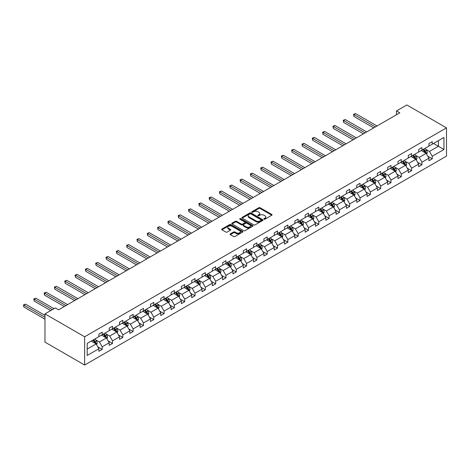 <?xml version="1.0" encoding="UTF-8"?>
<svg xmlns="http://www.w3.org/2000/svg" width="470" height="470" viewBox="0 0 470 470"><rect width="100%" height="100%" fill="white"/><g stroke="black" fill="none" stroke-linecap="round" stroke-linejoin="round"><path stroke-width="0.7" d="M263.999 219.208A0.64 0.37 0 0 0 264.91 219.208L271.807 215.225A0.917 0.529 0 0 0 272.071 214.849A0.917 0.529 0 0 0 271.807 214.479L260.122 207.734A0.917 0.529 0 0 0 258.823 207.734L251.932 211.712A0.64 0.37 0 0 0 252.837 212.24L253.73 211.723A2.938 1.698 0 0 1 257.883 211.723L258.858 212.287A2.938 1.698 0 0 1 259.716 213.486A2.938 1.698 0 0 1 258.858 214.684L257.965 215.195A0.64 0.37 0 0 0 258.876 215.724L259.769 215.207A2.938 1.698 0 0 1 263.923 215.207L264.892 215.771A2.938 1.698 0 0 1 265.756 216.97A2.938 1.698 0 0 1 264.892 218.168L263.999 218.685A0.64 0.37 0 0 0 263.999 219.208L263.999 218.685M230.335 233.884A0.917 0.529 0 0 0 230.065 234.26A0.917 0.529 0 0 0 230.335 234.636L233.613 236.528A0.917 0.529 0 0 0 234.912 236.528L242.567 232.104A0.917 0.529 0 0 0 242.837 231.734A0.917 0.529 0 0 0 242.567 231.358L230.888 224.613A0.917 0.529 0 0 0 229.589 224.613L221.928 229.031A0.917 0.529 0 0 0 221.664 229.407A0.917 0.529 0 0 0 221.928 229.783L225.888 232.068A0.917 0.529 0 0 0 227.186 232.068L230.464 230.177A0.917 0.529 0 0 0 230.735 229.801A0.917 0.529 0 0 0 230.464 229.425L228.502 228.291A2.456 1.416 0 0 1 227.78 227.292A2.456 1.416 0 0 1 229.295 225.982A2.456 1.416 0 0 1 231.974 226.287L239.665 230.729A2.456 1.416 0 0 1 240.382 231.734A2.456 1.416 0 0 1 238.866 233.044A2.456 1.416 0 0 1 236.193 232.732L234.912 231.992A0.917 0.529 0 0 0 233.613 231.992L230.335 233.884L230.335 234.636M446.5 127.869L406.832 104.963L396.515 110.92L399.823 112.829L58.591 309.836L55.284 307.926L44.967 313.884L84.641 336.784L446.5 127.869L446.5 156.116L84.641 365.037L84.641 336.784M253.794 224.877A0.917 0.529 0 0 0 255.093 224.877L262.754 220.454A0.917 0.529 0 0 0 263.018 220.078A0.917 0.529 0 0 0 262.754 219.702L251.068 212.957A0.917 0.529 0 0 0 249.77 212.957L242.115 217.381A0.917 0.529 0 0 0 241.844 217.757A0.917 0.529 0 0 0 242.115 218.133L253.794 224.877M240.135 219.349A0.64 0.37 0 0 1 240.781 219.437L252.649 226.287L244.999 230.7A0.917 0.529 0 0 1 243.707 230.7L232.021 223.955L235.3 222.081L235.3 221.317L232.021 223.209A0.917 0.529 0 0 0 231.751 223.579A0.917 0.529 0 0 0 232.021 223.955L232.021 223.209M235.3 222.081A0.917 0.529 0 0 1 236.598 222.081L236.598 221.317A0.917 0.529 0 0 0 235.3 221.317M236.598 221.317L241.333 224.049A0.917 0.529 0 0 0 242.632 224.049L244.805 222.798A0.917 0.529 0 0 0 245.076 222.422A0.917 0.529 0 0 0 244.805 222.046L239.876 219.196A0.64 0.37 0 0 1 240.781 218.673L252.66 225.53A0.917 0.529 0 0 1 252.93 225.905A0.917 0.529 0 0 1 252.66 226.282L252.66 225.53M87.185 343.411L98.888 336.655L98.888 334.094L102.196 332.19L102.196 334.746L109.199 330.698L109.199 328.142L112.506 326.233L112.506 328.788L119.515 324.747L119.515 322.185L122.823 320.276L122.823 322.837L129.832 318.789L129.832 316.234L133.133 314.324L133.133 316.88L140.142 312.832L140.142 310.276L143.45 308.367L143.45 310.923L150.459 306.881L150.459 304.319L153.766 302.41L153.766 304.971L160.775 300.923L160.775 298.368L164.077 296.458L164.077 299.014L171.086 294.966L171.086 292.411L174.393 290.501L174.393 293.063L181.402 289.015L181.402 286.459L184.71 284.55L184.71 287.105L191.719 283.058L191.719 280.502L195.021 278.593L195.021 281.148L202.03 277.106L202.03 274.545L205.337 272.635L205.337 275.197L212.346 271.149L212.346 268.593L215.654 266.684L215.654 269.24L222.657 265.192L222.657 262.636L225.964 260.727L225.964 263.288L232.973 259.24L232.973 256.685L236.281 254.775L236.281 257.331L243.29 253.283L243.29 250.727L246.591 248.818L246.591 251.374L253.6 247.332L253.6 244.77L256.908 242.861L256.908 245.422L263.917 241.374L263.917 238.819L267.224 236.909L267.224 239.465L274.233 235.417L274.233 232.862L277.535 230.952L277.535 233.514L284.544 229.466L284.544 226.91L287.851 225.001L287.851 227.556L294.86 223.508L294.86 220.953L298.168 219.043L298.168 221.599L305.171 217.557L305.171 214.996L308.479 213.086L308.479 215.648L315.488 211.6L315.488 209.044L318.795 207.135L318.795 209.691L325.804 205.643L325.804 203.087L329.106 201.178L329.106 203.739L336.115 199.691L336.115 197.13L339.422 195.226L339.422 197.782L346.431 193.734L346.431 191.178L349.739 189.269L349.739 191.825L356.748 187.783L356.748 185.221L360.049 183.312L360.049 185.873L367.058 181.825L367.058 179.27L370.366 177.36L370.366 179.916L377.375 175.868L377.375 173.312L380.682 171.403L380.682 173.965L387.691 169.917L387.691 167.355L390.993 165.452L390.993 168.007L398.002 163.959L398.002 161.404L401.31 159.495L401.31 162.05L408.318 158.008L408.318 155.447L411.62 153.537L411.62 156.099L418.629 152.051L418.629 149.495L421.937 147.586L421.937 150.142L428.946 146.094L428.946 143.538L432.253 141.629L432.253 144.19L443.956 137.428L443.956 149.495L432.253 156.251L432.253 158.807L428.946 160.716L428.946 158.161L421.937 162.203L421.937 164.764L418.629 166.674L418.629 164.112L411.62 168.16L411.62 170.716L408.318 172.625L408.318 170.07L401.31 174.117L401.31 176.673L398.002 178.582L398.002 176.021L390.993 180.069L390.993 182.63L387.691 184.534L387.691 181.978L380.682 186.026L380.682 188.582L377.375 190.491L377.375 187.935L370.366 191.977L370.366 194.539L367.058 196.448L367.058 193.887L360.049 197.935L360.049 200.49L356.748 202.4L356.748 199.844L349.739 203.892L349.739 206.447L346.431 208.357L346.431 205.795L339.422 209.843L339.422 212.405L336.115 214.308L336.115 211.753L329.106 215.8L329.106 218.356L325.804 220.266L325.804 217.71L318.795 221.752L318.795 224.313L315.488 226.223L315.488 223.661L308.479 227.709L308.479 230.265L305.171 232.174L305.171 229.618L298.168 233.666L298.168 236.222L294.86 238.131L294.86 235.57L287.851 239.618L287.851 242.179L284.544 244.083L284.544 241.527L277.535 245.575L277.535 248.131L274.233 250.04L274.233 247.484L267.224 251.526L267.224 254.088L263.917 255.997L263.917 253.436L256.908 257.484L256.908 260.039L253.6 261.949L253.6 259.393L246.591 263.441L246.591 265.997L243.29 267.906L243.29 265.344L236.281 269.392L236.281 271.954L232.973 273.857L232.973 271.302L225.964 275.35L225.964 277.905L222.657 279.815L222.657 277.259L215.654 281.301L215.654 283.862L212.346 285.772L212.346 283.21L205.337 287.258L205.337 289.814L202.03 291.723L202.03 289.168L195.021 293.215L195.021 295.771L191.719 297.68L191.719 295.125L184.71 299.167L184.71 301.728L181.402 303.632L181.402 301.076L174.393 305.124L174.393 307.68L171.086 309.589L171.086 307.033L164.077 311.075L164.077 313.637L160.775 315.546L160.775 312.985L153.766 317.033L153.766 319.588L150.459 321.498L150.459 318.942L143.45 322.99L143.45 325.546L140.142 327.455L140.142 324.899L133.133 328.941L133.133 331.503L129.832 333.406L129.832 330.851L122.823 334.899L122.823 337.454L119.515 339.363L119.515 336.808L112.506 340.85L112.506 343.411L109.199 345.321L109.199 342.759L102.196 346.807L102.196 349.363L98.888 351.272L98.888 348.716L87.185 355.473L87.185 343.411M101.532 335.128L106.426 337.954L99.417 341.995L95.592 339.787M99.417 341.995L102.196 346.807M106.426 337.954L109.199 342.759M98.888 336.044L99.417 336.35L102.196 334.746M111.848 329.17L116.736 331.996L109.733 336.044L105.903 333.835M109.733 336.044L112.506 340.85M116.736 331.996L119.515 336.808M109.199 330.087L109.733 330.392L112.506 328.788M122.159 323.219L127.053 326.039L120.044 330.087L116.219 327.878M120.044 330.087L122.823 334.899M127.053 326.039L129.832 330.851M119.515 324.136L120.044 324.441L122.823 322.837M132.475 317.262L137.369 320.088L130.36 324.136L126.53 321.927M130.36 324.136L133.133 328.941M137.369 320.088L140.142 324.899M129.832 318.178L130.36 318.484L133.133 316.88M142.792 311.305L147.68 314.13L140.671 318.178L136.846 315.969M140.671 318.178L143.45 322.99M147.68 314.13L150.459 318.942M140.142 312.221L140.671 312.527L143.45 310.923M153.103 305.353L157.996 308.179L150.988 312.221L147.163 310.012M150.988 312.221L153.766 317.033M157.996 308.179L160.775 312.985M150.459 306.27L150.988 306.575L153.766 304.971M163.419 299.396L168.313 302.222L161.304 306.27L157.474 304.061M161.304 306.27L164.077 311.075M168.313 302.222L171.086 307.033M160.775 300.312L161.304 300.618L164.077 299.014M173.73 293.445L178.624 296.264L171.615 300.312L167.79 298.103M171.615 300.312L174.393 305.124M178.624 296.264L181.402 301.076M171.086 294.361L171.615 294.666L174.393 293.063M184.046 287.487L188.94 290.313L181.931 294.361L178.107 292.146M181.931 294.361L184.71 299.167M188.94 290.313L191.719 295.125M181.402 288.404L181.931 288.709L184.71 287.105M194.363 281.53L199.257 284.356L192.248 288.404L188.417 286.195M192.248 288.404L195.021 293.215M199.257 284.356L202.03 289.168M191.719 282.447L192.248 282.752L195.021 281.148M204.673 275.579L209.567 278.404L202.558 282.447L198.734 280.238M202.558 282.447L205.337 287.258M209.567 278.404L212.346 283.21M202.03 276.495L202.558 276.801L205.337 275.197M214.99 269.621L219.884 272.447L212.875 276.495L209.044 274.286M212.875 276.495L215.654 281.301M219.884 272.447L222.657 277.259M212.346 270.538L212.875 270.843L215.654 269.24M225.306 263.67L230.194 266.49L223.185 270.538L219.361 268.329M223.185 270.538L225.964 275.35M230.194 266.49L232.973 271.302M222.657 264.587L223.185 264.892L225.964 263.288M235.617 257.713L240.511 260.539L233.502 264.587L229.677 262.372M233.502 264.587L236.281 269.392M240.511 260.539L243.29 265.344M232.973 258.629L233.502 258.935L236.281 257.331M245.933 251.756L250.827 254.581L243.818 258.629L239.988 256.42M243.818 258.629L246.591 263.441M250.827 254.581L253.6 259.393M243.29 252.672L243.818 252.978L246.591 251.374M256.244 245.804L261.138 248.63L254.129 252.672L250.304 250.463M254.129 252.672L256.908 257.484M261.138 248.63L263.917 253.436M253.6 246.721L254.129 247.026L256.908 245.422M266.561 239.847L271.454 242.673L264.446 246.721L260.621 244.512M264.446 246.721L267.224 251.526M271.454 242.673L274.233 247.484M263.917 240.763L264.446 241.069L267.224 239.465M276.877 233.895L281.771 236.716L274.762 240.763L270.932 238.554M274.762 240.763L277.535 245.575M281.771 236.716L284.544 241.527M274.233 234.812L274.762 235.112L277.535 233.514M287.188 227.938L292.082 230.764L285.073 234.812L281.248 232.597M285.073 234.812L287.851 239.618M292.082 230.764L294.86 235.57M284.544 228.855L285.073 229.16L287.851 227.556M297.504 221.981L302.398 224.807L295.389 228.855L291.559 226.646M295.389 228.855L298.168 233.666M302.398 224.807L305.171 229.618M294.86 222.898L295.389 223.203L298.168 221.599M307.821 216.03L312.709 218.856L305.706 222.898L301.875 220.689M305.706 222.898L308.479 227.709M312.709 218.856L315.488 223.661M305.171 216.946L305.706 217.252L308.479 215.648M318.131 210.072L323.025 212.898L316.016 216.946L312.192 214.737M316.016 216.946L318.795 221.752M323.025 212.898L325.804 217.71M315.488 210.989L316.016 211.294L318.795 209.691M328.448 204.121L333.342 206.941L326.333 210.989L322.502 208.78M326.333 210.989L329.106 215.8M333.342 206.941L336.115 211.753M325.804 205.032L326.333 205.337L329.106 203.739M338.764 198.164L343.652 200.99L336.643 205.032L332.819 202.823M336.643 205.032L339.422 209.843M343.652 200.99L346.431 205.795M336.115 199.08L336.643 199.386L339.422 197.782M349.075 192.207L353.969 195.032L346.96 199.08L343.135 196.871M346.96 199.08L349.739 203.892M353.969 195.032L356.748 199.844M346.431 193.123L346.96 193.429L349.739 191.825M359.391 186.255L364.285 189.081L357.276 193.123L353.446 190.914M357.276 193.123L360.049 197.935M364.285 189.081L367.058 193.887M356.748 187.172L357.276 187.477L360.049 185.873M369.702 180.298L374.596 183.124L367.587 187.172L363.762 184.963M367.587 187.172L370.366 191.977M374.596 183.124L377.375 187.935M367.058 181.214L367.587 181.52L370.366 179.916M380.019 174.346L384.912 177.167L377.904 181.214L374.079 179.005M377.904 181.214L380.682 186.026M384.912 177.167L387.691 181.978M377.375 175.257L377.904 175.563L380.682 173.965M390.335 168.389L395.223 171.215L388.22 175.257L384.389 173.048M388.22 175.257L390.993 180.069M395.223 171.215L398.002 176.021M387.691 169.306L388.22 169.611L390.993 168.007M400.646 162.432L405.539 165.258L398.531 169.306L394.706 167.097M398.531 169.306L401.31 174.117M405.539 165.258L408.318 170.07M398.002 163.349L398.531 163.654L401.31 162.05M410.962 156.481L415.856 159.307L408.847 163.349L405.017 161.139M408.847 163.349L411.62 168.16M415.856 159.307L418.629 164.112M408.318 157.397L408.847 157.703L411.62 156.099M421.279 150.523L426.167 153.349L419.158 157.397L415.333 155.188M419.158 157.397L421.937 162.203M426.167 153.349L428.946 158.161M418.629 151.44L419.158 151.745L421.937 150.142M433.51 143.462L438.398 146.287L429.474 151.44L425.65 149.231M429.474 151.44L432.253 156.251M443.956 149.495L438.398 146.287L438.398 140.636L443.956 137.428M44.967 313.884L44.967 342.131L84.641 365.037M396.515 110.92L396.515 114.739M428.946 145.483L429.474 145.788L432.253 144.19M87.185 349.057L96.109 343.905L91.215 341.079M96.109 343.905L98.888 348.716M427.853 156.269L432.253 158.807M417.542 162.226L421.937 164.764M407.226 168.178L411.62 170.716M396.909 174.135L401.31 176.673M386.599 180.086L390.993 182.63M376.282 186.044L380.682 188.582M365.971 192.001L370.366 194.539M355.655 197.952L360.049 200.49M345.338 203.91L349.739 206.447M335.028 209.861L339.422 212.405M324.711 215.818L329.106 218.356M314.395 221.775L318.795 224.313M304.084 227.727L308.479 230.265M293.768 233.684L298.168 236.222M283.457 239.635L287.851 242.179M273.141 245.593L277.535 248.131M262.824 251.55L267.224 254.088M252.513 257.501L256.908 260.039M242.197 263.459L246.591 265.997M231.88 269.41L236.281 271.954M221.57 275.367L225.964 277.905M211.253 281.324L215.654 283.862M200.937 287.276L205.337 289.814M190.626 293.233L195.021 295.771M180.31 299.19L184.71 301.728M169.999 305.142L174.393 307.68M159.683 311.099L164.077 313.637M149.366 317.05L153.766 319.588M139.055 323.007L143.45 325.546M128.739 328.965L133.133 331.503M118.422 334.916L122.823 337.454M108.112 340.873L112.506 343.411M97.795 346.825L102.196 349.363M264.257 219.296L264.892 218.932A2.938 1.698 0 0 0 265.756 217.733L265.756 216.97M259.716 213.486L259.716 214.25A2.938 1.698 0 0 1 258.858 215.448L258.224 215.812M271.807 214.479L271.807 215.225L260.122 208.498A0.917 0.529 0 0 0 258.823 208.498L252.184 212.328M262.742 220.459L251.068 213.721A0.917 0.529 0 0 0 249.77 213.721L242.126 218.139M261.132 220.342A0.64 0.37 0 0 0 261.132 219.819L250.874 213.897A0.64 0.37 0 0 0 249.97 213.897L249.024 214.438A2.938 1.698 0 0 0 248.166 215.636A2.938 1.698 0 0 0 249.024 216.84L256.033 220.882A2.938 1.698 0 0 0 260.186 220.882L261.132 220.342L261.132 221.106A0.64 0.37 0 0 0 261.32 220.841L261.32 220.078M248.166 215.636L248.166 216.4A2.938 1.698 0 0 0 249.024 217.598L249.024 216.84M261.132 221.106L260.186 221.646A2.938 1.698 0 0 1 256.033 221.646L249.024 217.598M236.598 222.081L241.333 224.813A0.917 0.529 0 0 0 242.632 224.813L244.805 223.561A0.917 0.529 0 0 0 245.076 223.185L245.076 222.422M246.251 226.887A2.456 1.416 0 0 0 248.93 227.198A2.456 1.416 0 0 0 250.445 225.888A2.456 1.416 0 0 0 249.723 224.883L247.014 223.321A0.917 0.529 0 0 0 245.716 223.321L243.542 224.578A0.917 0.529 0 0 0 243.272 224.948A0.917 0.529 0 0 0 243.542 225.324L246.251 226.887L246.251 227.65A2.456 1.416 0 0 0 248.93 227.962A2.456 1.416 0 0 0 250.445 226.652L250.445 225.888M243.272 224.948L243.272 225.712A0.917 0.529 0 0 0 243.542 226.088L243.542 225.324M246.251 227.65L243.542 226.088M240.382 231.734L240.382 232.497A2.456 1.416 0 0 1 238.866 233.807A2.456 1.416 0 0 1 236.193 233.496L234.912 232.756A0.917 0.529 0 0 0 233.613 232.756L230.347 234.642M227.78 227.292L227.78 228.056A2.456 1.416 0 0 0 228.502 229.055L228.502 228.291M230.453 230.183L228.502 229.055M242.555 232.115L230.888 225.377A0.917 0.529 0 0 0 229.589 225.377L221.94 229.789M426.672 154.219L427.277 152.462A2.479 1.433 -120 0 0 426.49 150.353L425.003 148.373M422.342 151.14L421.696 150.282M377.046 125.978L355.573 113.587L353.922 114.539L353.922 116.448L373.738 127.887M425.802 153.138L425.943 152.568A2.479 1.433 -120 0 0 425.233 151.076L423.746 149.096M423.129 149.454L424.762 151.634A1.263 0.729 60 0 1 424.992 152.022L425.943 152.568M422.953 149.554L424.439 151.534A2.479 1.433 60 0 1 425.056 152.709M353.922 116.448L353.558 114.328L375.389 126.935M353.558 114.328L355.573 113.587M416.355 160.176L416.966 158.419A2.479 1.433 -120 0 0 416.173 156.31L414.693 154.325M412.026 157.092L411.385 156.234M366.729 131.935L345.262 119.539L343.605 120.496L343.605 122.4L363.422 133.844M415.486 159.095L415.627 158.525A2.479 1.433 -120 0 0 414.916 157.033L413.436 155.053M412.813 155.411L414.446 157.591A1.263 0.729 60 0 1 414.675 157.973L415.627 158.525M412.642 155.511L414.123 157.491A2.479 1.433 60 0 1 414.74 158.66M343.605 122.4L343.247 120.285L365.078 132.887M343.247 120.285L345.262 119.539M406.045 166.127L406.65 164.371A2.479 1.433 -120 0 0 405.863 162.262L404.376 160.282M401.715 163.049L401.069 162.191M356.413 137.886L334.946 125.496L333.295 126.448L333.295 128.357L353.111 139.796M405.175 165.046L405.31 164.476A2.479 1.433 -120 0 0 404.605 162.99L403.119 161.004M402.496 161.363L404.13 163.548A1.263 0.729 60 0 1 404.365 163.93L405.31 164.476M402.326 161.463L403.812 163.448A2.479 1.433 60 0 1 404.429 164.618M333.295 128.357L332.93 126.236L354.762 138.844M332.93 126.236L334.946 125.496M395.728 172.085L396.339 170.328A2.479 1.433 -120 0 0 395.546 168.219L394.06 166.239M391.398 169.006L390.758 168.143M346.102 143.844L324.635 131.447L322.978 132.405L322.978 134.314L342.795 145.753M394.859 171.004L395 170.434A2.479 1.433 -120 0 0 394.289 168.942L392.803 166.962M392.186 167.32L393.819 169.5A1.263 0.729 60 0 1 394.048 169.882L395 170.434M392.009 167.42L393.496 169.4A2.479 1.433 60 0 1 394.113 170.569M322.978 134.314L322.614 132.193L344.445 144.795M322.614 132.193L324.635 131.447M385.412 178.036L386.023 176.285A2.479 1.433 -120 0 0 385.23 174.17L383.749 172.19M381.082 174.958L380.441 174.1M335.786 149.801L314.318 137.405L312.668 138.356L312.668 140.266L332.478 151.71M384.548 176.955L384.683 176.391A2.479 1.433 -120 0 0 383.972 174.899L382.492 172.919M381.869 173.277L383.502 175.457A1.263 0.729 60 0 1 383.731 175.839L384.683 176.391M381.699 173.377L383.179 175.357A2.479 1.433 60 0 1 383.802 176.526M312.668 140.266L312.303 138.151L334.135 150.753M312.303 138.151L314.318 137.405M375.101 183.993L375.706 182.237A2.479 1.433 -120 0 0 374.919 180.128L373.433 178.148M370.771 180.915L370.125 180.057M325.469 155.752L304.002 143.362L302.351 144.314L302.351 146.223L322.167 157.662M374.232 182.912L374.373 182.342A2.479 1.433 -120 0 0 373.662 180.85L372.175 178.87M371.553 179.229L373.192 181.408A1.263 0.729 60 0 1 373.421 181.796L374.373 182.342M371.382 179.329L372.869 181.308A2.479 1.433 60 0 1 373.486 182.483M302.351 146.223L301.987 144.102L323.818 156.71M301.987 144.102L304.002 143.362M364.785 189.951L365.396 188.194A2.479 1.433 -120 0 0 364.603 186.085L363.116 184.099M360.455 186.866L359.814 186.008M315.159 161.709L293.691 149.313L292.034 150.271L292.034 152.174L311.851 163.619M363.915 188.87L364.056 188.3A2.479 1.433 -120 0 0 363.345 186.807L361.865 184.828M361.242 185.186L362.875 187.366A1.263 0.729 60 0 1 363.104 187.747L364.056 188.3M361.066 185.286L362.552 187.266A2.479 1.433 60 0 1 363.169 188.435M292.034 152.174L291.67 150.059L313.502 162.661M291.67 150.059L293.691 149.313M354.468 195.902L355.079 194.145A2.479 1.433 -120 0 0 354.286 192.036L352.805 190.056M350.144 192.823L349.498 191.966M304.842 167.661L283.375 155.27L281.724 156.222L281.724 158.132L301.534 169.57M353.605 194.821L353.74 194.251A2.479 1.433 -120 0 0 353.035 192.765L351.548 190.779M350.926 191.137L352.559 193.323A1.263 0.729 60 0 1 352.788 193.705L353.74 194.251M350.755 191.237L352.241 193.223A2.479 1.433 60 0 1 352.858 194.392M281.724 158.132L281.36 156.011L303.191 168.618M281.36 156.011L283.375 155.27M344.157 201.859L344.763 200.103A2.479 1.433 -120 0 0 343.975 197.993L342.489 196.013M339.828 198.781L339.181 197.917M294.531 173.618L273.058 161.222L271.407 162.179L271.407 164.089L291.224 175.527M343.288 200.778L343.429 200.208A2.479 1.433 -120 0 0 342.718 198.716L341.232 196.736M340.615 197.095L342.248 199.274A1.263 0.729 60 0 1 342.477 199.656L343.429 200.208M340.439 197.194L341.925 199.174A2.479 1.433 60 0 1 342.542 200.343M271.407 164.089L271.043 161.968L292.875 174.576M271.043 161.968L273.058 161.222M333.841 207.816L334.452 206.06A2.479 1.433 -120 0 0 333.659 203.945L332.173 201.965M329.511 204.732L328.871 203.874M284.215 179.575L262.748 167.179L261.091 168.131L261.091 170.04L280.907 181.485M332.971 206.73L333.113 206.166A2.479 1.433 -120 0 0 332.402 204.673L330.921 202.693M330.298 203.052L331.932 205.231A1.263 0.729 60 0 1 332.161 205.613L333.113 206.166M330.128 203.152L331.609 205.132A2.479 1.433 60 0 1 332.225 206.301M261.091 170.04L260.733 167.925L282.564 180.527M260.733 167.925L262.748 167.179M323.53 213.768L324.136 212.011A2.479 1.433 -120 0 0 323.348 209.902L321.862 207.922M319.201 210.689L318.554 209.832M273.898 185.527L252.431 173.136L250.78 174.088L250.78 175.997L270.597 187.436M322.661 212.687L322.796 212.117A2.479 1.433 -120 0 0 322.091 210.63L320.605 208.645M319.982 209.003L321.615 211.183A1.263 0.729 60 0 1 321.844 211.571L322.796 212.117M319.812 209.103L321.298 211.083A2.479 1.433 60 0 1 321.915 212.258M250.78 175.997L250.416 173.876L272.248 186.484M250.416 173.876L252.431 173.136M313.214 219.725L313.819 217.968A2.479 1.433 -120 0 0 313.032 215.859L311.545 213.874M308.884 216.647L308.238 215.783M263.588 191.484L242.115 179.088L240.464 180.045L240.464 181.949L260.28 193.393M312.344 218.644L312.485 218.074A2.479 1.433 -120 0 0 311.774 216.582L310.288 214.602M309.671 214.96L311.305 217.14A1.263 0.729 60 0 1 311.534 217.522L312.485 218.074M309.495 215.06L310.981 217.04A2.479 1.433 60 0 1 311.598 218.209M240.464 181.949L240.1 179.834L261.931 192.436M240.1 179.834L242.115 179.088M302.897 225.676L303.508 223.92A2.479 1.433 -120 0 0 302.715 221.811L301.235 219.831M298.567 222.598L297.927 221.74M253.271 197.435L231.804 185.045L230.153 185.997L230.153 187.906L249.964 199.345M302.034 224.595L302.169 224.025A2.479 1.433 -120 0 0 301.458 222.539L299.978 220.553M299.355 220.912L300.988 223.097A1.263 0.729 60 0 1 301.217 223.479L302.169 224.025M299.184 221.012L300.665 222.997A2.479 1.433 60 0 1 301.282 224.167M230.153 187.906L229.789 185.785L251.62 198.393M229.789 185.785L231.804 185.045M292.587 231.634L293.192 229.877A2.479 1.433 -120 0 0 292.405 227.768L290.918 225.788M288.257 228.555L287.611 227.692M242.955 203.393L221.488 190.996L219.837 191.954L219.837 193.863L239.653 205.302M291.717 230.553L291.858 229.983A2.479 1.433 -120 0 0 291.147 228.491L289.661 226.511M289.038 226.869L290.677 229.049A1.263 0.729 60 0 1 290.907 229.436L291.858 229.983M288.868 226.969L290.354 228.949A2.479 1.433 60 0 1 290.971 230.118M219.837 193.863L219.472 191.742L241.304 204.35M219.472 191.742L221.488 190.996M282.27 237.591L282.881 235.834A2.479 1.433 -120 0 0 282.088 233.719L280.602 231.739M277.94 234.507L277.3 233.649M232.644 209.35L211.177 196.954L209.52 197.905L209.52 199.815L229.337 211.259M281.401 236.504L281.542 235.94A2.479 1.433 -120 0 0 280.831 234.448L279.345 232.468M278.728 232.826L280.361 235.006A1.263 0.729 60 0 1 280.59 235.388L281.542 235.94M278.551 232.926L280.038 234.906A2.479 1.433 60 0 1 280.655 236.075M209.52 199.815L209.156 197.7L230.987 210.302M209.156 197.7L211.177 196.954M271.954 243.542L272.565 241.786A2.479 1.433 -120 0 0 271.772 239.677L270.291 237.697M267.63 240.464L266.983 239.606M222.328 215.301L200.86 202.911L199.209 203.863L199.209 205.772L219.02 217.211M271.09 242.461L271.225 241.891A2.479 1.433 -120 0 0 270.52 240.405L269.034 238.419M268.411 238.778L270.044 240.957A1.263 0.729 60 0 1 270.274 241.345L271.225 241.891M268.241 238.878L269.721 240.863A2.479 1.433 60 0 1 270.344 242.032M199.209 205.772L198.845 203.651L220.677 216.259M198.845 203.651L200.86 202.911M261.643 249.5L262.248 247.743A2.479 1.433 -120 0 0 261.461 245.634L259.975 243.648M257.313 246.421L256.667 245.557M212.011 221.258L190.544 208.862L188.893 209.82L188.893 211.729L208.709 223.168M260.774 248.418L260.915 247.849A2.479 1.433 -120 0 0 260.204 246.356L258.717 244.376M258.101 244.735L259.734 246.915A1.263 0.729 60 0 1 259.963 247.296L260.915 247.849M257.924 244.835L259.411 246.815A2.479 1.433 60 0 1 260.028 247.984M188.893 211.729L188.529 209.608L210.36 222.21M188.529 209.608L190.544 208.862M251.327 255.451L251.938 253.694A2.479 1.433 -120 0 0 251.145 251.585L249.658 249.605M246.997 252.372L246.356 251.515M201.701 227.216L180.233 214.819L178.576 215.771L178.576 217.68L198.393 229.119M250.457 254.37L250.598 253.8A2.479 1.433 -120 0 0 249.887 252.314L248.407 250.328M247.784 250.686L249.417 252.872A1.263 0.729 60 0 1 249.646 253.254L250.598 253.8M247.614 250.786L249.094 252.772A2.479 1.433 60 0 1 249.711 253.941M178.576 217.68L178.212 215.566L200.05 228.167M178.212 215.566L180.233 214.819M241.016 261.408L241.621 259.651A2.479 1.433 -120 0 0 240.828 257.542L239.347 255.562M236.686 258.33L236.04 257.466M191.384 233.167L169.917 220.771L168.266 221.728L168.266 223.638L188.082 235.076M240.147 260.327L240.282 259.757A2.479 1.433 -120 0 0 239.577 258.265L238.09 256.285M237.468 256.644L239.101 258.823A1.263 0.729 60 0 1 239.33 259.211L240.282 259.757M237.297 256.743L238.784 258.723A2.479 1.433 60 0 1 239.4 259.892M168.266 223.638L167.902 221.517L189.733 234.125M167.902 221.517L169.917 220.771M230.7 267.365L231.305 265.609A2.479 1.433 -120 0 0 230.517 263.5L229.031 261.514M226.37 264.281L225.723 263.423M181.073 239.124L159.6 226.728L157.949 227.68L157.949 229.589L177.766 241.034M229.83 266.279L229.971 265.714A2.479 1.433 -120 0 0 229.26 264.222L227.774 262.242M227.157 262.601L228.79 264.78A1.263 0.729 60 0 1 229.019 265.162L229.971 265.714M226.981 262.701L228.467 264.68A2.479 1.433 60 0 1 229.084 265.85M157.949 229.589L157.585 227.474L179.417 240.076M157.585 227.474L159.6 226.728M220.383 273.317L220.994 271.56A2.479 1.433 -120 0 0 220.201 269.451L218.72 267.471M216.053 270.238L215.413 269.38M170.757 245.076L149.29 232.685L147.633 233.637L147.633 235.546L167.449 246.985M219.513 272.236L219.655 271.666A2.479 1.433 -120 0 0 218.944 270.18L217.463 268.194M216.84 268.552L218.474 270.732A1.263 0.729 60 0 1 218.703 271.12L219.655 271.666M216.67 268.652L218.15 270.638A2.479 1.433 60 0 1 218.767 271.807M147.633 235.546L147.275 233.425L169.106 246.033M147.275 233.425L149.29 232.685M210.072 279.274L210.678 277.517A2.479 1.433 -120 0 0 209.89 275.408L208.404 273.423M205.743 276.196L205.096 275.332M160.44 251.033L138.973 238.637L137.322 239.594L137.322 241.504L157.139 252.942M209.203 278.193L209.338 277.623A2.479 1.433 -120 0 0 208.633 276.131L207.147 274.151M206.524 274.509L208.157 276.689A1.263 0.729 60 0 1 208.392 277.071L209.338 277.623M206.354 274.609L207.84 276.589A2.479 1.433 60 0 1 208.457 277.758M137.322 241.504L136.958 239.383L158.79 251.985M136.958 239.383L138.973 238.637M199.756 285.225L200.367 283.469A2.479 1.433 -120 0 0 199.574 281.36L198.087 279.38M195.426 282.147L194.786 281.289M150.13 256.99L128.662 244.594L127.006 245.546L127.006 247.455L146.822 258.894M198.886 284.144L199.027 283.575A2.479 1.433 -120 0 0 198.317 282.088L196.83 280.102M196.213 280.461L197.846 282.646A1.263 0.729 60 0 1 198.076 283.028L199.027 283.575M196.037 280.561L197.523 282.546A2.479 1.433 60 0 1 198.14 283.716M127.006 247.455L126.642 245.34L148.473 257.942M126.642 245.34L128.662 244.594M189.439 291.183L190.05 289.426A2.479 1.433 -120 0 0 189.257 287.317L187.777 285.337M185.109 288.104L184.469 287.246M139.813 262.942L118.346 250.545L116.695 251.503L116.695 253.412L136.506 264.851M188.576 290.102L188.711 289.532A2.479 1.433 -120 0 0 188 288.039L186.52 286.06M185.897 286.418L187.53 288.598A1.263 0.729 60 0 1 187.759 288.985L188.711 289.532M185.726 286.518L187.207 288.498A2.479 1.433 60 0 1 187.83 289.673M116.695 253.412L116.331 251.291L138.162 263.899M116.331 251.291L118.346 250.545M179.129 297.14L179.734 295.383A2.479 1.433 -120 0 0 178.947 293.274L177.46 291.288M174.799 294.055L174.153 293.198M129.497 268.899L108.029 256.502L106.379 257.454L106.379 259.364L126.195 270.808M178.259 296.053L178.4 295.489A2.479 1.433 -120 0 0 177.689 293.997L176.203 292.017M175.586 292.375L177.219 294.555A1.263 0.729 60 0 1 177.449 294.937L178.4 295.489M175.41 292.475L176.896 294.455A2.479 1.433 60 0 1 177.513 295.624M106.379 259.364L106.014 257.249L127.846 269.851M106.014 257.249L108.029 256.502M168.812 303.091L169.423 301.335A2.479 1.433 -120 0 0 168.63 299.226L167.144 297.246M164.482 300.013L163.842 299.155M119.186 274.85L97.719 262.46L96.062 263.412L96.062 265.321L115.879 276.76M167.943 302.01L168.084 301.44A2.479 1.433 -120 0 0 167.373 299.954L165.892 297.968M165.27 298.327L166.903 300.512A1.263 0.729 60 0 1 167.132 300.894L168.084 301.44M165.093 298.426L166.58 300.412A2.479 1.433 60 0 1 167.197 301.581M96.062 265.321L95.698 263.2L117.529 275.808M95.698 263.2L97.719 262.46M158.502 309.048L159.107 307.292A2.479 1.433 -120 0 0 158.314 305.183L156.833 303.197M154.172 305.97L153.525 305.106M108.87 280.807L87.402 268.411L85.752 269.369L85.752 271.278L105.562 282.717M157.632 307.968L157.767 307.398A2.479 1.433 -120 0 0 157.062 305.905L155.576 303.926M154.953 304.284L156.586 306.464A1.263 0.729 60 0 1 156.816 306.845L157.767 307.398M154.783 304.384L156.269 306.364A2.479 1.433 60 0 1 156.886 307.533M85.752 271.278L85.387 269.157L107.219 281.759M85.387 269.157L87.402 268.411M148.185 315L148.79 313.243A2.479 1.433 -120 0 0 148.003 311.134L146.517 309.154M143.855 311.921L143.209 311.064M98.559 286.765L77.086 274.368L75.435 275.32L75.435 277.23L95.251 288.668M147.316 313.919L147.457 313.349A2.479 1.433 -120 0 0 146.746 311.863L145.259 309.883M144.643 310.241L146.276 312.421A1.263 0.729 60 0 1 146.505 312.803L147.457 313.349M144.466 310.335L145.953 312.321A2.479 1.433 60 0 1 146.57 313.49M75.435 277.23L75.071 275.115L96.902 287.716M75.071 275.115L77.086 274.368M137.869 320.957L138.48 319.201A2.479 1.433 -120 0 0 137.687 317.091L136.2 315.112M133.539 317.879L132.898 317.021M88.242 292.716L66.775 280.32L65.118 281.277L65.118 283.187L84.935 294.625M136.999 319.876L137.14 319.306A2.479 1.433 -120 0 0 136.429 317.814L134.949 315.834M134.326 316.193L135.959 318.372A1.263 0.729 60 0 1 136.188 318.76L137.14 319.306M134.156 316.292L135.636 318.272A2.479 1.433 60 0 1 136.253 319.447M65.118 283.187L64.76 281.066L86.592 293.674M64.76 281.066L66.775 280.32M127.558 326.914L128.163 325.158A2.479 1.433 -120 0 0 127.376 323.049L125.89 321.063M123.228 323.83L122.582 322.972M77.926 298.673L56.459 286.277L54.808 287.229L54.808 289.138L74.624 300.583M126.688 325.833L126.824 325.264A2.479 1.433 -120 0 0 126.119 323.771L124.632 321.791M124.01 322.15L125.643 324.329A1.263 0.729 60 0 1 125.872 324.711L126.824 325.264M123.839 322.25L125.326 324.23A2.479 1.433 60 0 1 125.942 325.399M54.808 289.138L54.444 287.023L76.275 299.625M54.444 287.023L56.459 286.277M117.242 332.866L117.847 331.109A2.479 1.433 -120 0 0 117.059 329L115.573 327.02M112.912 329.787L112.271 328.93M67.615 304.625L46.148 292.234L44.491 293.186L44.491 295.095L64.308 306.534M116.372 331.785L116.513 331.215A2.479 1.433 -120 0 0 115.802 329.728L114.316 327.743M113.699 328.101L115.332 330.287A1.263 0.729 60 0 1 115.561 330.669L116.513 331.215M113.523 328.201L115.009 330.187A2.479 1.433 60 0 1 115.626 331.356M44.491 295.095L44.127 292.975L65.959 305.582M44.127 292.975L46.148 292.234M106.925 338.823L107.536 337.066A2.479 1.433 -120 0 0 106.743 334.957L105.262 332.971M102.595 335.745L101.955 334.881M53.991 308.673L35.832 298.186L34.181 299.143L34.181 301.053L50.69 310.582M106.061 337.742L106.197 337.172A2.479 1.433 -120 0 0 105.486 335.68L104.005 333.7M103.382 334.058L105.016 336.238A1.263 0.729 60 0 1 105.245 336.62L106.197 337.172M103.212 334.158L104.692 336.138A2.479 1.433 60 0 1 105.309 337.307M34.181 301.053L33.817 298.932L52.34 309.63M33.817 298.932L35.832 298.186M96.614 344.774L97.219 343.024A2.479 1.433 -120 0 0 96.432 340.909L94.946 338.929M92.285 341.696L91.638 340.838M44.967 315.37L25.515 304.143L23.864 305.095L23.864 307.004L44.967 319.189M95.745 343.693L95.886 343.123A2.479 1.433 -120 0 0 95.175 341.637L93.689 339.657M93.066 340.016L94.705 342.195A1.263 0.729 60 0 1 94.934 342.577L95.886 343.123M92.896 340.11L94.382 342.095A2.479 1.433 60 0 1 94.999 343.264M23.864 307.004L23.5 304.889L44.967 317.279M23.5 304.889L25.515 304.143M264.892 218.932L264.892 218.168M257.965 215.724L257.965 215.195M258.858 215.448L258.858 214.684M251.932 212.24L251.932 211.712M258.823 208.498L258.823 207.734M260.122 208.498L260.122 207.734M242.115 218.133L242.115 217.381M249.77 213.721L249.77 212.957M251.068 213.721L251.068 212.957M262.754 220.454L262.754 219.702M256.033 221.646L256.033 220.882M260.186 221.646L260.186 220.882M241.333 224.813L241.333 224.049M242.632 224.813L242.632 224.049M244.805 223.561L244.805 222.798M240.781 219.437L240.781 218.673M233.613 232.756L233.613 231.992M234.912 232.756L234.912 231.992M236.193 233.496L236.193 232.732M230.464 230.177L230.464 229.425M221.928 229.783L221.928 229.031M229.589 225.377L229.589 224.613M230.888 225.377L230.888 224.613M242.567 232.104L242.567 231.358M425.99 153.243L427.265 152.509M425.233 151.076L426.49 150.353M423.734 151.945L424.439 151.534M415.674 159.201L416.949 158.466M414.916 157.033L416.173 156.31M413.418 157.897L414.123 157.491M405.363 165.158L406.632 164.424M404.605 162.99L405.863 162.262M403.107 163.854L403.812 163.448M395.047 171.109L396.322 170.375M394.289 168.942L395.546 168.219M392.791 169.811L393.496 169.4M384.73 177.067L386.005 176.332M383.972 174.899L385.23 174.17M382.474 175.762L383.179 175.357M374.42 183.018L375.689 182.284M373.662 180.85L374.919 180.128M372.164 181.72L372.869 181.308M364.103 188.975L365.378 188.241M363.345 186.807L364.603 186.085M361.847 187.671L362.552 187.266M353.793 194.933L355.062 194.198M353.035 192.765L354.286 192.036M351.537 193.628L352.241 193.223M343.476 200.884L344.751 200.15M342.718 198.716L343.975 197.993M341.22 199.586L341.925 199.174M333.16 206.841L334.434 206.107M332.402 204.673L333.659 203.945M330.904 205.537L331.609 205.132M322.849 212.792L324.118 212.058M322.091 210.63L323.348 209.902M320.593 211.494L321.298 211.083M312.532 218.75L313.807 218.015M311.774 216.582L313.032 215.859M310.276 217.446L310.981 217.04M302.216 224.707L303.491 223.973M301.458 222.539L302.715 221.811M299.96 223.403L300.665 222.997M291.905 230.658L293.174 229.924M291.147 228.491L292.405 227.768M289.649 229.36L290.354 228.949M281.589 236.616L282.864 235.881M280.831 234.448L282.088 233.719M279.333 235.311L280.038 234.906M271.278 242.567L272.547 241.833M270.52 240.405L271.772 239.677M269.022 241.269L269.721 240.863M260.962 248.524L262.237 247.79M260.204 246.356L261.461 245.634M258.706 247.22L259.411 246.815M250.645 254.482L251.92 253.747M249.887 252.314L251.145 251.585M248.389 253.177L249.094 252.772M240.334 260.433L241.604 259.699M239.577 258.265L240.828 257.542M238.079 259.135L238.784 258.723M230.018 266.39L231.293 265.656M229.26 264.222L230.517 263.5M227.762 265.086L228.467 264.68M219.702 272.341L220.976 271.607M218.944 270.18L220.201 269.451M217.446 271.043L218.15 270.638M209.391 278.299L210.66 277.564M208.633 276.131L209.89 275.408M207.135 276.995L207.84 276.589M199.074 284.256L200.349 283.522M198.317 282.088L199.574 281.36M196.818 282.952L197.523 282.546M188.758 290.207L190.033 289.473M188 288.039L189.257 287.317M186.502 288.909L187.207 288.498M178.447 296.165L179.716 295.43M177.689 293.997L178.947 293.274M176.191 294.86L176.896 294.455M168.131 302.116L169.406 301.382M167.373 299.954L168.63 299.226M165.875 300.818L166.58 300.412M157.82 308.073L159.089 307.339M157.062 305.905L158.314 305.183M155.564 306.769L156.269 306.364M147.504 314.031L148.779 313.296M146.746 311.863L148.003 311.134M145.248 312.726L145.953 312.321M137.187 319.982L138.462 319.248M136.429 317.814L137.687 317.091M134.931 318.684L135.636 318.272M126.877 325.939L128.145 325.205M126.119 323.771L127.376 323.049M124.621 324.635L125.326 324.23M116.56 331.896L117.835 331.156M115.802 329.728L117.059 329M114.304 330.592L115.009 330.187M106.244 337.848L107.518 337.113M105.486 335.68L106.743 334.957M103.987 336.544L104.692 336.138M95.933 343.805L97.202 343.071M95.175 341.637L96.432 340.909M93.677 342.501L94.382 342.095"/></g></svg>
